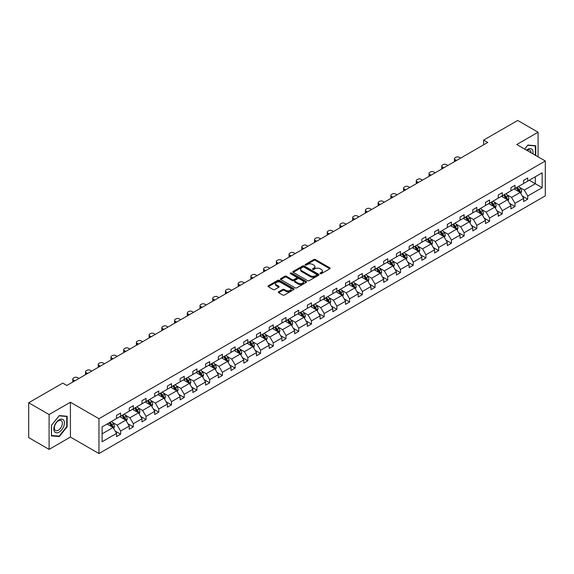 <?xml version="1.0" encoding="UTF-8"?>
<svg xmlns="http://www.w3.org/2000/svg" width="574" height="574" viewBox="0 0 574 574"><rect width="100%" height="100%" fill="white"/><g stroke="black" fill="none" stroke-linecap="round" stroke-linejoin="round"><path stroke-width="0.86" d="M320.192 273.676A0.789 0.459 0 0 0 321.318 273.676L329.82 268.768A1.134 0.653 0 0 0 330.15 268.302A1.134 0.653 0 0 0 329.82 267.843L315.413 259.52A1.134 0.653 0 0 0 313.813 259.52L305.303 264.435A0.789 0.459 0 0 0 306.423 265.08L307.528 264.442A3.623 2.095 0 0 1 312.651 264.442L313.849 265.138A3.623 2.095 0 0 1 314.911 266.616A3.623 2.095 0 0 1 313.849 268.094L312.751 268.732A0.789 0.459 0 0 0 313.87 269.378L314.968 268.74A3.623 2.095 0 0 1 320.098 268.74L321.297 269.436A3.623 2.095 0 0 1 322.358 270.914A3.623 2.095 0 0 1 321.297 272.392L320.192 273.03A0.789 0.459 0 0 0 320.192 273.676L320.192 273.03M278.67 291.779A1.134 0.653 0 0 0 278.34 292.245A1.134 0.653 0 0 0 278.67 292.704L282.709 295.043A1.134 0.653 0 0 0 284.309 295.043L293.759 289.59A1.134 0.653 0 0 0 294.089 289.124A1.134 0.653 0 0 0 293.759 288.665L279.351 280.342A1.134 0.653 0 0 0 277.751 280.342L268.302 285.795A1.134 0.653 0 0 0 267.972 286.261A1.134 0.653 0 0 0 268.302 286.72L273.188 289.54A1.134 0.653 0 0 0 274.788 289.54L278.828 287.208A1.134 0.653 0 0 0 279.158 286.742A1.134 0.653 0 0 0 278.828 286.283L276.41 284.883A3.028 1.751 0 0 1 275.52 283.649A3.028 1.751 0 0 1 277.393 282.035A3.028 1.751 0 0 1 280.693 282.415L290.179 287.89A3.028 1.751 0 0 1 291.061 289.124A3.028 1.751 0 0 1 289.196 290.738A3.028 1.751 0 0 1 285.895 290.358L284.309 289.447A1.134 0.653 0 0 0 282.709 289.447L278.67 291.779L278.67 292.704L282.709 290.387L282.709 289.447M70.415 402.231L49.091 414.543L28.7 402.769L28.7 437.61L49.091 449.385L70.415 437.072L98.958 453.546L98.958 418.704L70.415 402.231L70.415 437.072M538.082 156.846L538.082 132.221L516.758 144.533L545.3 161.014L98.958 418.704M538.082 132.221L517.691 120.454L483.645 140.106L483.645 144.813M28.7 402.769L62.745 383.109L66.828 385.463L487.721 142.46L483.645 140.106M307.607 280.664A1.134 0.653 0 0 0 309.207 280.664L318.656 275.211A1.134 0.653 0 0 0 318.986 274.752A1.134 0.653 0 0 0 318.656 274.286L304.242 265.97A1.134 0.653 0 0 0 302.642 265.97L293.199 271.423A1.134 0.653 0 0 0 292.869 271.889A1.134 0.653 0 0 0 293.199 272.349L307.607 280.664M290.753 273.848A0.789 0.459 0 0 1 291.556 273.963L306.193 282.408L296.758 287.854A1.134 0.653 0 0 1 295.158 287.854L280.751 279.538L284.79 277.22L284.79 276.273L280.751 278.612A1.134 0.653 0 0 0 280.421 279.072A1.134 0.653 0 0 0 280.751 279.538L280.751 278.612M284.79 277.22A1.134 0.653 0 0 1 286.39 277.22L286.39 276.273A1.134 0.653 0 0 0 284.79 276.273M286.39 276.273L292.238 279.653A1.134 0.653 0 0 0 293.838 279.653L296.521 278.103A1.134 0.653 0 0 0 296.851 277.637A1.134 0.653 0 0 0 296.521 277.177L290.437 273.662A0.789 0.459 0 0 1 291.556 273.016L306.207 281.475A1.134 0.653 0 0 1 306.538 281.934A1.134 0.653 0 0 1 306.207 282.401L306.207 281.475M49.091 414.543L49.091 449.385M102.1 426.877L116.536 418.539L116.536 415.389L120.612 413.036L120.612 416.186L129.258 411.199L129.258 408.042L133.333 405.689L133.333 408.846L141.979 403.852L141.979 400.695L146.054 398.342L146.054 401.499L154.7 396.505L154.7 393.355L158.776 390.994L158.776 394.151L167.421 389.165L167.421 386.008L171.497 383.654L171.497 386.804L180.143 381.818L180.143 378.661L184.225 376.307L184.225 379.464L192.864 374.47L192.864 371.313L196.947 368.96L196.947 372.117L205.592 367.123L205.592 363.973L209.668 361.62L209.668 364.77L218.314 359.783L218.314 356.626L222.389 354.273L222.389 357.43L231.035 352.436L231.035 349.279L235.11 346.926L235.11 350.083L243.756 345.089L243.756 341.939L247.832 339.578L247.832 342.735L256.478 337.742L256.478 334.592L260.553 332.238L260.553 335.388L269.199 330.402L269.199 327.245L273.281 324.891L273.281 328.048L281.92 323.054L281.92 319.897L286.003 317.544L286.003 320.701L294.649 315.707L294.649 312.557L298.724 310.204L298.724 313.354L307.37 308.367L307.37 305.21L311.445 302.857L311.445 306.014L320.091 301.02L320.091 297.863L324.167 295.51L324.167 298.667L332.812 293.673L332.812 290.523L336.888 288.162L336.888 291.319L345.534 286.326L345.534 283.176L349.609 280.822L349.609 283.972L358.255 278.986L358.255 275.829L362.338 273.475L362.338 276.632L370.976 271.638L370.976 268.481L375.059 266.128L375.059 269.285L383.705 264.291L383.705 261.141L387.78 258.788L387.78 261.938L396.426 256.951L396.426 253.794L400.501 251.441L400.501 254.591L409.147 249.604L409.147 246.447L413.223 244.094L413.223 247.251L421.868 242.257L421.868 239.1L425.944 236.746L425.944 239.903L434.59 234.909L434.59 231.76L438.672 229.406L438.672 232.556L447.311 227.569L447.311 224.412L451.394 222.059L451.394 225.216L460.039 220.222L460.039 217.065L464.115 214.712L464.115 217.869L472.761 212.875L472.761 209.725L476.836 207.372L476.836 210.522L485.482 205.535L485.482 202.378L489.557 200.025L489.557 203.174L498.203 198.188L498.203 195.031L502.279 192.677L502.279 195.834L510.925 190.841L510.925 187.684L515 185.33L515 188.487L523.646 183.493L523.646 180.344L527.728 177.99L527.728 181.14L542.157 172.81L542.157 187.691L527.728 196.021L527.728 199.178L523.646 201.531L523.646 198.374L515 203.368L515 206.518L510.925 208.879L510.925 205.722L502.279 210.708L502.279 213.865L498.203 216.219L498.203 213.069L489.557 218.055L489.557 221.212L485.482 223.566L485.482 220.409L476.836 225.403L476.836 228.56L472.761 230.913L472.761 227.756L464.115 232.75L464.115 235.9L460.039 238.253L460.039 235.103L451.394 240.09L451.394 243.247L447.311 245.6L447.311 242.443L438.672 247.437L438.672 250.594L434.59 252.947L434.59 249.79L425.944 254.784L425.944 257.934L421.868 260.295L421.868 257.138L413.223 262.124L413.223 265.281L409.147 267.635L409.147 264.485L400.501 269.471L400.501 272.628L396.426 274.982L396.426 271.825L387.78 276.819L387.78 279.976L383.705 282.329L383.705 279.172L375.059 284.166L375.059 287.316L370.976 289.669L370.976 286.519L362.338 291.506L362.338 294.663L358.255 297.016L358.255 293.859L349.609 298.853L349.609 302.01L345.534 304.363L345.534 301.207L336.888 306.2L336.888 309.35L332.812 311.711L332.812 308.554L324.167 313.548L324.167 316.697L320.091 319.051L320.091 315.901L311.445 320.888L311.445 324.045L307.37 326.398L307.37 323.241L298.724 328.235L298.724 331.392L294.649 333.745L294.649 330.588L286.003 335.582L286.003 338.732L281.92 341.085L281.92 337.935L273.281 342.922L273.281 346.079L269.199 348.432L269.199 345.275L260.553 350.269L260.553 353.426L256.478 355.78L256.478 352.623L247.832 357.616L247.832 360.766L243.756 363.127L243.756 359.97L235.11 364.964L235.11 368.113L231.035 370.467L231.035 367.317L222.389 372.304L222.389 375.461L218.314 377.814L218.314 374.657L209.668 379.651L209.668 382.808L205.592 385.161L205.592 382.004L196.947 386.998L196.947 390.148L192.864 392.501L192.864 389.351L184.225 394.338L184.225 397.495L180.143 399.848L180.143 396.699L171.497 401.685L171.497 404.842L167.421 407.196L167.421 404.039L158.776 409.032L158.776 412.189L154.7 414.543L154.7 411.386L146.054 416.38L146.054 419.529L141.979 421.883L141.979 418.733L133.333 423.72L133.333 426.877L129.258 429.23L129.258 426.073L120.612 431.067L120.612 434.224L116.536 436.577L116.536 433.42L102.1 441.758L102.1 426.877M98.958 453.546L545.3 195.856L545.3 161.014M119.794 416.659L125.828 420.146L117.182 425.133L112.468 422.407M117.182 425.133L120.612 431.067M125.828 420.146L129.258 426.073M116.536 417.786L117.182 418.166L120.612 416.186M132.515 409.312L138.549 412.799L129.911 417.786L125.189 415.067M129.911 417.786L133.333 423.72M138.549 412.799L141.979 418.733M129.258 410.446L129.911 410.819L133.333 408.846M145.236 401.965L151.278 405.452L142.632 410.446L137.911 407.719M142.632 410.446L146.054 416.38M151.278 405.452L154.7 411.386M141.979 403.099L142.632 403.472L146.054 401.499M157.965 394.625L163.999 398.105L155.353 403.099L150.632 400.372M155.353 403.099L158.776 409.032M163.999 398.105L167.421 404.039M154.7 395.751L155.353 396.132L158.776 394.151M170.686 387.278L176.72 390.765L168.074 395.751L163.353 393.025M168.074 395.751L171.497 401.685M176.72 390.765L180.143 396.699M167.421 388.411L168.074 388.785L171.497 386.804M183.407 379.931L189.442 383.418L180.796 388.411L176.075 385.685M180.796 388.411L184.225 394.338M189.442 383.418L192.864 389.351M180.143 381.064L180.796 381.437L184.225 379.464M196.129 372.591L202.163 376.07L193.517 381.064L188.796 378.338M193.517 381.064L196.947 386.998M202.163 376.07L205.592 382.004M192.864 373.717L193.517 374.097L196.947 372.117M208.85 365.243L214.884 368.73L206.238 373.717L201.524 370.991M206.238 373.717L209.668 379.651M214.884 368.73L218.314 374.657M205.592 366.37L206.238 366.75L209.668 364.77M221.571 357.896L227.605 361.383L218.967 366.37L214.246 363.651M218.967 366.37L222.389 372.304M227.605 361.383L231.035 367.317M218.314 359.03L218.967 359.403L222.389 357.43M234.292 350.549L240.334 354.036L231.688 359.03L226.967 356.303M231.688 359.03L235.11 364.964M240.334 354.036L243.756 359.97M231.035 351.683L231.688 352.056L235.11 350.083M247.021 343.209L253.055 346.689L244.409 351.683L239.688 348.956M244.409 351.683L247.832 357.616M253.055 346.689L256.478 352.623M243.756 344.335L244.409 344.716L247.832 342.735M259.742 335.862L265.776 339.349L257.13 344.335L252.409 341.609M257.13 344.335L260.553 350.269M265.776 339.349L269.199 345.275M256.478 336.995L257.13 337.368L260.553 335.388M272.463 328.515L278.498 332.002L269.852 336.995L265.131 334.269M269.852 336.995L273.281 342.922M278.498 332.002L281.92 337.935M269.199 329.648L269.852 330.021L273.281 328.048M285.185 321.175L291.219 324.654L282.573 329.648L277.852 326.922M282.573 329.648L286.003 335.582M291.219 324.654L294.649 330.588M281.92 322.301L282.573 322.681L286.003 320.701M297.906 313.827L303.94 317.307L295.301 322.301L290.58 319.575M295.301 322.301L298.724 328.235M303.94 317.307L307.37 323.241M294.649 314.954L295.301 315.334L298.724 313.354M310.627 306.48L316.669 309.967L308.023 314.954L303.302 312.234M308.023 314.954L311.445 320.888M316.669 309.967L320.091 315.901M307.37 307.614L308.023 307.987L311.445 306.014M323.356 299.133L329.39 302.62L320.744 307.614L316.023 304.887M320.744 307.614L324.167 313.548M329.39 302.62L332.812 308.554M320.091 300.267L320.744 300.64L324.167 298.667M336.077 291.793L342.111 295.273L333.465 300.267L328.744 297.54M333.465 300.267L336.888 306.2M342.111 295.273L345.534 301.207M332.812 292.919L333.465 293.3L336.888 291.319M348.798 284.446L354.832 287.933L346.187 292.919L341.465 290.193M346.187 292.919L349.609 298.853M354.832 287.933L358.255 293.859M345.534 285.572L346.187 285.952L349.609 283.972M361.52 277.099L367.554 280.586L358.908 285.572L354.187 282.853M358.908 285.572L362.338 291.506M367.554 280.586L370.976 286.519M358.255 278.232L358.908 278.605L362.338 276.632M374.241 269.758L380.275 273.238L371.629 278.232L366.915 275.506M371.629 278.232L375.059 284.166M380.275 273.238L383.705 279.172M370.976 270.885L371.629 271.265L375.059 269.285M386.962 262.411L392.996 265.891L384.358 270.885L379.636 268.158M384.358 270.885L387.78 276.819M392.996 265.891L396.426 271.825M383.705 263.538L384.358 263.918L387.78 261.938M399.683 255.064L405.725 258.551L397.079 263.538L392.358 260.818M397.079 263.538L400.501 269.471M405.725 258.551L409.147 264.485M396.426 256.198L397.079 256.571L400.501 254.591M412.412 247.717L418.446 251.204L409.8 256.198L405.079 253.471M409.8 256.198L413.223 262.124M418.446 251.204L421.868 257.138M409.147 248.851L409.8 249.224L413.223 247.251M425.133 240.377L431.167 243.857L422.521 248.851L417.8 246.124M422.521 248.851L425.944 254.784M431.167 243.857L434.59 249.79M421.868 241.503L422.521 241.884L425.944 239.903M437.854 233.03L443.889 236.517L435.243 241.503L430.522 238.777M435.243 241.503L438.672 247.437M443.889 236.517L447.311 242.443M434.59 234.156L435.243 234.536L438.672 232.556M450.576 225.682L456.61 229.169L447.964 234.156L443.243 231.437M447.964 234.156L451.394 240.09M456.61 229.169L460.039 235.103M447.311 226.816L447.964 227.189L451.394 225.216M463.297 218.342L469.331 221.822L460.685 226.816L455.971 224.09M460.685 226.816L464.115 232.75M469.331 221.822L472.761 227.756M460.039 219.469L460.685 219.849L464.115 217.869M476.018 210.995L482.052 214.475L473.414 219.469L468.693 216.742M473.414 219.469L476.836 225.403M482.052 214.475L485.482 220.409M472.761 212.122L473.414 212.502L476.836 210.522M488.739 203.648L494.781 207.135L486.135 212.122L481.414 209.402M486.135 212.122L489.557 218.055M494.781 207.135L498.203 213.069M485.482 204.782L486.135 205.155L489.557 203.174M501.468 196.301L507.502 199.788L498.856 204.782L494.135 202.055M498.856 204.782L502.279 210.708M507.502 199.788L510.925 205.722M498.203 197.434L498.856 197.808L502.279 195.834M514.189 188.961L520.223 192.441L511.578 197.434L506.856 194.708M511.578 197.434L515 203.368M520.223 192.441L523.646 198.374M510.925 190.087L511.578 190.468L515 188.487M529.271 180.25L535.312 183.73L524.299 190.087L519.578 187.361M524.299 190.087L527.728 196.021M542.157 187.691L535.312 183.73L535.312 176.763L542.157 172.81M523.646 182.74L524.299 183.12L527.728 181.14M102.1 433.844L113.107 427.486L107.073 424.007M113.107 427.486L116.536 433.42M522.304 196.043L527.728 199.178M509.583 203.39L515 206.518M496.854 210.737L502.279 213.865M484.133 218.077L489.557 221.212M471.412 225.424L476.836 228.56M458.691 232.771L464.115 235.9M445.969 240.119L451.394 243.247M433.248 247.459L438.672 250.594M420.527 254.806L425.944 257.934M407.798 262.153L413.223 265.281M395.077 269.493L400.501 272.628M382.356 276.84L387.78 279.976M369.634 284.187L375.059 287.316M356.913 291.535L362.338 294.663M344.192 298.875L349.609 302.01M331.463 306.222L336.888 309.35M318.742 313.569L324.167 316.697M306.021 320.916L311.445 324.045M293.3 328.256L298.724 331.392M280.578 335.603L286.003 338.732M267.857 342.951L273.281 346.079M255.136 350.291L260.553 353.426M242.407 357.638L247.832 360.766M229.686 364.985L235.11 368.113M216.965 372.332L222.389 375.461M204.244 379.672L209.668 382.808M191.522 387.019L196.947 390.148M178.801 394.367L184.225 397.495M166.08 401.707L171.497 404.842M153.351 409.054L158.776 412.189M140.63 416.401L146.054 419.529M127.909 423.748L133.333 426.877M115.187 431.088L120.612 434.224M535.757 155.504L535.757 145.739L527.886 145.035L524.636 149.082L527.728 145.265L535.348 145.947L535.348 155.267M67.151 426.776L67.151 416.286L59.28 415.583L51.416 425.37L51.416 435.867L59.28 436.57L67.151 426.776L66.742 426.547M320.514 273.791L321.297 273.339A3.623 2.095 0 0 0 322.358 271.854L322.358 270.914M314.911 266.616L314.911 267.556A3.623 2.095 0 0 1 313.849 269.041L313.067 269.493M329.806 268.776L315.413 260.467A1.134 0.653 0 0 0 313.813 260.467L305.619 265.195M318.642 275.219L304.242 266.91A1.134 0.653 0 0 0 302.642 266.91L293.214 272.356L293.199 271.423M316.654 275.075A0.789 0.459 0 0 0 316.654 274.429L304.005 267.125A0.789 0.459 0 0 0 302.885 267.125L301.723 267.793A3.623 2.095 0 0 0 300.661 269.278A3.623 2.095 0 0 0 301.723 270.756L310.369 275.742A3.623 2.095 0 0 0 315.492 275.742L316.654 275.075L316.654 276.015A0.789 0.459 0 0 0 316.884 275.692L316.884 274.752M300.661 269.278L300.661 270.218A3.623 2.095 0 0 0 301.723 271.696L301.723 270.756M316.654 276.015L315.492 276.69A3.623 2.095 0 0 1 310.369 276.69L301.723 271.696M286.39 277.22L292.238 280.593A1.134 0.653 0 0 0 293.838 280.593L296.521 279.043A1.134 0.653 0 0 0 296.851 278.584L296.851 277.637M298.301 283.154A3.028 1.751 0 0 0 301.601 283.527A3.028 1.751 0 0 0 303.474 281.913A3.028 1.751 0 0 0 302.584 280.679L299.241 278.749A1.134 0.653 0 0 0 297.641 278.749L294.957 280.299A1.134 0.653 0 0 0 294.627 280.758A1.134 0.653 0 0 0 294.957 281.224L298.301 283.154L298.301 284.094A3.028 1.751 0 0 0 301.601 284.474A3.028 1.751 0 0 0 303.474 282.86L303.474 281.913M294.627 280.758L294.627 281.698A1.134 0.653 0 0 0 294.957 282.164L294.957 281.224M298.301 284.094L294.957 282.164M291.061 289.124L291.061 290.064A3.028 1.751 0 0 1 289.196 291.678A3.028 1.751 0 0 1 285.895 291.305L284.309 290.387A1.134 0.653 0 0 0 282.709 290.387M275.52 283.649L275.52 284.589A3.028 1.751 0 0 0 276.41 285.823L276.41 284.883M278.828 286.283L278.828 287.208L276.41 285.823M293.759 288.665L293.759 289.59L279.351 281.289A1.134 0.653 0 0 0 277.751 281.289L268.316 286.727L268.302 285.795M58.448 436.089L59.28 436.57M520.84 193.517L521.594 191.35A3.057 1.765 -120 0 0 520.618 188.746L518.788 186.306M456.567 160.447L455.125 159.615A2.303 1.335 -0 0 1 454.45 158.675A2.303 1.335 -0 0 1 455.125 157.735L455.943 157.262A2.303 1.335 -0 0 1 459.207 157.262L460.649 158.094M515.502 189.714L514.706 188.659M454.644 161.559A2.303 1.335 180 0 1 454.45 161.029L454.45 158.675M519.771 192.182L519.944 191.479A3.057 1.765 -120 0 0 519.068 189.642L517.239 187.196M516.471 187.641L518.487 190.331A1.557 0.897 60 0 1 518.767 190.805L519.944 191.479M516.256 187.763L518.085 190.209A3.057 1.765 60 0 1 518.853 191.651M508.119 200.864L508.873 198.697A3.057 1.765 -120 0 0 507.897 196.093L506.06 193.646M443.846 167.795L442.403 166.962A2.303 1.335 -0 0 1 441.729 166.022A2.303 1.335 -0 0 1 442.403 165.075L443.221 164.609A2.303 1.335 -0 0 1 446.479 164.609L447.928 165.441M502.781 197.061L501.985 195.999M441.923 168.907A2.303 1.335 180 0 1 441.729 168.376L441.729 166.022M507.05 199.53L507.222 198.826A3.057 1.765 -120 0 0 506.347 196.99L504.517 194.543M503.75 194.988L505.766 197.678A1.557 0.897 60 0 1 506.046 198.145L507.222 198.826M503.534 195.11L505.364 197.549A3.057 1.765 60 0 1 506.125 198.999M495.398 208.204L496.144 206.037A3.057 1.765 -120 0 0 495.175 203.44L493.339 200.993M431.124 175.142L429.682 174.309A2.303 1.335 -0 0 1 429.008 173.362A2.303 1.335 -0 0 1 429.682 172.422L430.5 171.949A2.303 1.335 -0 0 1 433.757 171.949L435.2 172.788M490.06 204.409L489.263 203.347M429.201 176.254A2.303 1.335 180 0 1 429.008 175.716L429.008 173.362M494.329 206.87L494.501 206.174A3.057 1.765 -120 0 0 493.626 204.33L491.789 201.89M491.028 202.328L493.044 205.018A1.557 0.897 60 0 1 493.324 205.492L494.501 206.174M490.813 202.457L492.643 204.896A3.057 1.765 60 0 1 493.403 206.339M532.887 153.846A7.498 4.327 120 0 0 526.516 150.173M530.993 152.756A5.675 3.279 120 0 0 529.816 150.087A5.675 3.279 120 0 0 526.925 150.402M534.846 145.66L535.348 145.947M63.707 426.389A7.498 4.327 120 0 0 61.77 419.149A7.498 4.327 120 0 0 54.53 425.571A7.498 4.327 120 0 0 56.467 432.81A7.498 4.327 120 0 0 63.707 426.389M61.849 425.865A5.675 3.279 120 0 0 61.217 420.634A5.675 3.279 120 0 0 54.903 425.241A5.675 3.279 120 0 0 55.542 430.471A5.675 3.279 120 0 0 61.849 425.865M51.495 435.465L51.495 425.298L59.122 415.813L66.742 416.494L66.742 426.661L59.122 436.147L51.416 435.422M66.24 416.2L66.742 416.494M482.677 215.551L483.423 213.385A3.057 1.765 -120 0 0 482.447 210.78L480.617 208.34M418.403 182.482L416.961 181.649A2.303 1.335 -0 0 1 416.286 180.71A2.303 1.335 -0 0 1 416.961 179.77L417.772 179.296A2.303 1.335 -0 0 1 421.036 179.296L422.478 180.128M477.338 211.756L476.542 210.694M416.473 183.594A2.303 1.335 180 0 1 416.286 183.063L416.286 180.71M481.608 214.217L481.773 213.514A3.057 1.765 -120 0 0 480.897 211.677L479.068 209.23M478.307 209.675L480.316 212.366A1.557 0.897 60 0 1 480.603 212.839L481.773 213.514M478.092 209.797L479.921 212.244A3.057 1.765 60 0 1 480.682 213.686M469.955 222.899L470.702 220.732A3.057 1.765 -120 0 0 469.726 218.127L467.896 215.688M405.682 189.829L404.24 188.997A2.303 1.335 -0 0 1 403.565 188.057A2.303 1.335 -0 0 1 404.24 187.11L405.05 186.643A2.303 1.335 -0 0 1 408.315 186.643L409.757 187.476M464.61 219.096L463.821 218.041M403.752 190.941A2.303 1.335 180 0 1 403.565 190.41L403.565 188.057M468.879 221.564L469.051 220.861A3.057 1.765 -120 0 0 468.176 219.024L466.346 216.577M465.579 217.022L467.595 219.713A1.557 0.897 60 0 1 467.882 220.186L469.051 220.861M465.371 217.144L467.2 219.591A3.057 1.765 60 0 1 467.961 221.033M457.234 230.246L457.98 228.079A3.057 1.765 -120 0 0 457.004 225.474L455.175 223.028M392.96 197.176L391.518 196.344A2.303 1.335 -0 0 1 390.837 195.397A2.303 1.335 -0 0 1 391.518 194.457L392.329 193.99A2.303 1.335 -0 0 1 395.594 193.99L397.036 194.823M451.889 226.443L451.099 225.381M391.03 198.288A2.303 1.335 180 0 1 390.837 197.757L390.837 195.397M456.158 228.911L456.33 228.208A3.057 1.765 -120 0 0 455.455 226.371L453.625 223.925M452.857 224.369L454.873 227.053A1.557 0.897 60 0 1 455.16 227.526L456.33 228.208M452.649 224.491L454.479 226.931A3.057 1.765 60 0 1 455.239 228.373M444.506 237.586L445.259 235.419A3.057 1.765 -120 0 0 444.283 232.822L442.454 230.375M380.239 204.523L378.79 203.684A2.303 1.335 -0 0 1 378.115 202.744A2.303 1.335 -0 0 1 378.79 201.804L379.608 201.331A2.303 1.335 -0 0 1 382.872 201.331L384.315 202.163M439.167 233.79L438.371 232.728M378.309 205.628A2.303 1.335 180 0 1 378.115 205.097L378.115 202.744M443.437 236.251L443.609 235.548A3.057 1.765 -120 0 0 442.733 233.711L440.904 231.272M440.136 231.709L442.152 234.4A1.557 0.897 60 0 1 442.432 234.874L443.609 235.548M439.921 231.831L441.758 234.278A3.057 1.765 60 0 1 442.518 235.72M431.784 244.933L432.538 242.766A3.057 1.765 -120 0 0 431.562 240.162L429.732 237.722M367.511 211.863L366.069 211.031A2.303 1.335 -0 0 1 365.394 210.091A2.303 1.335 -0 0 1 366.069 209.151L366.886 208.678A2.303 1.335 -0 0 1 370.151 208.678L371.593 209.51M426.446 241.13L425.65 240.076M365.588 212.976A2.303 1.335 180 0 1 365.394 212.445L365.394 210.091M430.715 243.598L430.887 242.895A3.057 1.765 -120 0 0 430.012 241.058L428.182 238.612M427.415 239.057L429.431 241.747A1.557 0.897 60 0 1 429.711 242.221L430.887 242.895M427.2 239.179L429.029 241.625A3.057 1.765 60 0 1 429.797 243.067M419.063 252.28L419.816 250.113A3.057 1.765 -120 0 0 418.841 247.509L417.004 245.062M354.789 219.211L353.347 218.378A2.303 1.335 -0 0 1 352.673 217.438A2.303 1.335 -0 0 1 353.347 216.491L354.165 216.025A2.303 1.335 -0 0 1 357.423 216.025L358.872 216.857M413.725 248.477L412.928 247.416M352.867 220.323A2.303 1.335 180 0 1 352.673 219.792L352.673 217.438M417.994 250.946L418.166 250.242A3.057 1.765 -120 0 0 417.291 248.406L415.454 245.959M414.693 246.404L416.71 249.094A1.557 0.897 60 0 1 416.989 249.561L418.166 250.242M414.478 246.526L416.308 248.965A3.057 1.765 60 0 1 417.068 250.415M406.342 259.62L407.088 257.453A3.057 1.765 -120 0 0 406.119 254.856L404.283 252.409M342.068 226.558L340.626 225.726A2.303 1.335 -0 0 1 339.952 224.778A2.303 1.335 -0 0 1 340.626 223.838L341.444 223.365A2.303 1.335 -0 0 1 344.701 223.365L346.144 224.204M401.004 255.825L400.207 254.763M340.145 227.67A2.303 1.335 180 0 1 339.952 227.132L339.952 224.778M405.273 258.286L405.438 257.59A3.057 1.765 -120 0 0 404.57 255.746L402.733 253.306M401.972 253.744L403.981 256.435A1.557 0.897 60 0 1 404.268 256.908L405.438 257.59M401.757 253.873L403.587 256.313A3.057 1.765 60 0 1 404.347 257.755M393.621 266.967L394.367 264.801A3.057 1.765 -120 0 0 393.391 262.196L391.561 259.757M329.347 233.898L327.905 233.066A2.303 1.335 -0 0 1 327.23 232.126A2.303 1.335 -0 0 1 327.905 231.186L328.715 230.712A2.303 1.335 -0 0 1 331.98 230.712L333.422 231.544M388.275 263.172L387.486 262.11M327.417 235.01A2.303 1.335 180 0 1 327.23 234.479L327.23 232.126M392.544 265.633L392.716 264.93A3.057 1.765 -120 0 0 391.841 263.093L390.011 260.646M389.244 261.091L391.26 263.782A1.557 0.897 60 0 1 391.547 264.255L392.716 264.93M389.036 261.213L390.865 263.66A3.057 1.765 60 0 1 391.626 265.102M380.899 274.315L381.645 272.148A3.057 1.765 -120 0 0 380.67 269.543L378.84 267.104M316.626 241.245L315.183 240.413A2.303 1.335 -0 0 1 314.502 239.473A2.303 1.335 -0 0 1 315.183 238.526L315.994 238.059A2.303 1.335 -0 0 1 319.259 238.059L320.701 238.892M375.554 270.512L374.765 269.457M314.696 242.357A2.303 1.335 180 0 1 314.502 241.826L314.502 239.473M379.823 272.98L379.995 272.277A3.057 1.765 -120 0 0 379.12 270.44L377.29 267.993M376.522 268.438L378.539 271.129A1.557 0.897 60 0 1 378.826 271.602L379.995 272.277M376.314 268.56L378.144 271.007A3.057 1.765 60 0 1 378.905 272.449M368.171 281.662L368.924 279.495A3.057 1.765 -120 0 0 367.948 276.89L366.119 274.444M303.904 248.592L302.455 247.76A2.303 1.335 -0 0 1 301.781 246.813A2.303 1.335 -0 0 1 302.455 245.873L303.273 245.407A2.303 1.335 -0 0 1 306.538 245.407L307.98 246.239M362.833 277.859L362.043 276.797M301.974 249.704A2.303 1.335 180 0 1 301.781 249.173L301.781 246.813M367.102 280.327L367.274 279.624A3.057 1.765 -120 0 0 366.399 277.787L364.569 275.341M363.801 275.785L365.817 278.469A1.557 0.897 60 0 1 366.097 278.942L367.274 279.624M363.593 275.907L365.423 278.347A3.057 1.765 60 0 1 366.183 279.789M355.45 289.002L356.203 286.835A3.057 1.765 -120 0 0 355.227 284.238L353.397 281.791M291.176 255.939L289.734 255.1A2.303 1.335 -0 0 1 289.059 254.16A2.303 1.335 -0 0 1 289.734 253.22L290.552 252.747A2.303 1.335 -0 0 1 293.816 252.747L295.258 253.579M350.111 285.206L349.315 284.144M289.253 257.052A2.303 1.335 180 0 1 289.059 256.513L289.059 254.16M354.38 287.667L354.553 286.971A3.057 1.765 -120 0 0 353.677 285.127L351.848 282.688M351.08 283.126L353.096 285.816A1.557 0.897 60 0 1 353.376 286.29L354.553 286.971M350.865 283.247L352.701 285.694A3.057 1.765 60 0 1 353.462 287.136M342.728 296.349L343.482 294.182A3.057 1.765 -120 0 0 342.506 291.578L340.676 289.138M278.455 263.279L277.012 262.447A2.303 1.335 -0 0 1 276.338 261.507A2.303 1.335 -0 0 1 277.012 260.567L277.83 260.094A2.303 1.335 -0 0 1 281.095 260.094L282.537 260.926M337.39 292.553L336.594 291.492M276.532 264.392A2.303 1.335 180 0 1 276.338 263.861L276.338 261.507M341.659 295.014L341.831 294.311A3.057 1.765 -120 0 0 340.956 292.475L339.126 290.028M338.359 290.473L340.375 293.163A1.557 0.897 60 0 1 340.655 293.637L341.831 294.311M338.143 290.595L339.973 293.041A3.057 1.765 60 0 1 340.741 294.484M330.007 303.696L330.76 301.529A3.057 1.765 -120 0 0 329.785 298.925L327.948 296.478M265.733 270.627L264.291 269.794A2.303 1.335 -0 0 1 263.617 268.854A2.303 1.335 -0 0 1 264.291 267.907L265.109 267.441A2.303 1.335 -0 0 1 268.367 267.441L269.816 268.273M324.669 299.893L323.872 298.839M263.81 271.739A2.303 1.335 180 0 1 263.617 271.208L263.617 268.854M328.938 302.362L329.11 301.659A3.057 1.765 -120 0 0 328.235 299.822L326.398 297.375M325.637 297.82L327.654 300.511A1.557 0.897 60 0 1 327.933 300.984L329.11 301.659M325.422 297.942L327.252 300.381A3.057 1.765 60 0 1 328.012 301.831M317.286 311.036L318.032 308.869A3.057 1.765 -120 0 0 317.056 306.272L315.226 303.825M253.012 277.974L251.57 277.142A2.303 1.335 -0 0 1 250.895 276.194A2.303 1.335 -0 0 1 251.57 275.255L252.388 274.781A2.303 1.335 -0 0 1 255.645 274.781L257.087 275.62M311.947 307.241L311.151 306.179M251.089 279.086A2.303 1.335 180 0 1 250.895 278.548L250.895 276.194M316.217 309.702L316.382 309.006A3.057 1.765 -120 0 0 315.513 307.162L313.677 304.722M312.916 305.16L314.925 307.851A1.557 0.897 60 0 1 315.212 308.324L316.382 309.006M312.701 305.289L314.53 307.729A3.057 1.765 60 0 1 315.291 309.171M304.564 318.383L305.311 316.217A3.057 1.765 -120 0 0 304.335 313.612L302.505 311.173M240.291 285.314L238.849 284.482A2.303 1.335 -0 0 1 238.174 283.542A2.303 1.335 -0 0 1 238.849 282.602L239.659 282.128A2.303 1.335 -0 0 1 242.924 282.128L244.366 282.96M299.219 314.588L298.43 313.526M238.361 286.426A2.303 1.335 180 0 1 238.174 285.895L238.174 283.542M303.488 317.049L303.66 316.346A3.057 1.765 -120 0 0 302.785 314.509L300.955 312.069M300.188 312.507L302.204 315.198A1.557 0.897 60 0 1 302.491 315.671L303.66 316.346M299.98 312.629L301.809 315.076A3.057 1.765 60 0 1 302.57 316.518M291.843 325.731L292.589 323.564A3.057 1.765 -120 0 0 291.614 320.959L289.784 318.52M227.569 292.661L226.127 291.829A2.303 1.335 -0 0 1 225.446 290.889A2.303 1.335 -0 0 1 226.127 289.942L226.938 289.475A2.303 1.335 -0 0 1 230.203 289.475L231.645 290.308M286.498 321.928L285.709 320.873M225.639 293.773A2.303 1.335 180 0 1 225.446 293.242L225.446 290.889M290.767 324.396L290.939 323.693A3.057 1.765 -120 0 0 290.064 321.856L288.234 319.409M287.466 319.854L289.483 322.545A1.557 0.897 60 0 1 289.77 323.019L290.939 323.693M287.258 319.976L289.088 322.423A3.057 1.765 60 0 1 289.848 323.865M279.115 333.078L279.868 330.911A3.057 1.765 -120 0 0 278.892 328.306L277.063 325.86M214.848 300.008L213.399 299.176A2.303 1.335 -0 0 1 212.724 298.229A2.303 1.335 -0 0 1 213.399 297.289L214.217 296.823A2.303 1.335 -0 0 1 217.481 296.823L218.924 297.655M273.776 329.275L272.987 328.213M212.918 301.12A2.303 1.335 180 0 1 212.724 300.589L212.724 298.229M278.046 331.743L278.218 331.04A3.057 1.765 -120 0 0 277.342 329.203L275.513 326.757M274.745 327.202L276.761 329.885A1.557 0.897 60 0 1 277.041 330.359L278.218 331.04M274.53 327.324L276.367 329.763A3.057 1.765 60 0 1 277.127 331.212M266.393 340.418L267.147 338.251A3.057 1.765 -120 0 0 266.171 335.654L264.341 333.207M202.12 307.355L200.678 306.516A2.303 1.335 -0 0 1 200.003 305.576A2.303 1.335 -0 0 1 200.678 304.636L201.496 304.163A2.303 1.335 -0 0 1 204.76 304.163L206.202 304.995M261.055 336.622L260.259 335.56M200.197 308.468A2.303 1.335 180 0 1 200.003 307.929L200.003 305.576M265.324 339.083L265.497 338.387A3.057 1.765 -120 0 0 264.621 336.543L262.792 334.104M262.024 334.542L264.04 337.232A1.557 0.897 60 0 1 264.32 337.706L265.497 338.387M261.809 334.664L263.645 337.11A3.057 1.765 60 0 1 264.406 338.552M253.672 347.765L254.426 345.598A3.057 1.765 -120 0 0 253.45 342.994L251.62 340.554M189.398 314.696L187.956 313.863A2.303 1.335 -0 0 1 187.282 312.923A2.303 1.335 -0 0 1 187.956 311.983L188.774 311.51A2.303 1.335 -0 0 1 192.032 311.51L193.481 312.342M248.334 343.969L247.538 342.908M187.476 315.808A2.303 1.335 180 0 1 187.282 315.277L187.282 312.923M252.603 346.431L252.775 345.727A3.057 1.765 -120 0 0 251.9 343.891L250.07 341.444M249.303 341.889L251.319 344.579A1.557 0.897 60 0 1 251.599 345.053L252.775 345.727M249.087 342.011L250.917 344.457A3.057 1.765 60 0 1 251.685 345.9M240.951 355.112L241.704 352.945A3.057 1.765 -120 0 0 240.728 350.341L238.892 347.894M176.677 322.043L175.235 321.21A2.303 1.335 -0 0 1 174.561 320.27A2.303 1.335 -0 0 1 175.235 319.323L176.053 318.857A2.303 1.335 -0 0 1 179.31 318.857L180.753 319.689M235.613 351.31L234.816 350.255M174.754 323.155A2.303 1.335 180 0 1 174.561 322.624L174.561 320.27M239.882 353.778L240.054 353.075A3.057 1.765 -120 0 0 239.179 351.238L237.342 348.791M236.581 349.236L238.597 351.927A1.557 0.897 60 0 1 238.877 352.4L240.054 353.075M236.366 349.358L238.196 351.805A3.057 1.765 60 0 1 238.956 353.247M228.23 362.452L228.976 360.293A3.057 1.765 -120 0 0 228 357.688L226.17 355.241M163.956 329.39L162.514 328.558A2.303 1.335 -0 0 1 161.839 327.611A2.303 1.335 -0 0 1 162.514 326.671L163.332 326.197A2.303 1.335 -0 0 1 166.589 326.197L168.031 327.037M222.891 358.657L222.095 357.595M162.033 330.502A2.303 1.335 180 0 1 161.839 329.964L161.839 327.611M227.161 361.118L227.326 360.422A3.057 1.765 -120 0 0 226.45 358.578L224.621 356.138M223.86 356.576L225.869 359.267A1.557 0.897 60 0 1 226.156 359.74L227.326 360.422M223.645 356.705L225.474 359.145A3.057 1.765 60 0 1 226.235 360.587M215.508 369.8L216.254 367.633A3.057 1.765 -120 0 0 215.279 365.035L213.449 362.589M151.235 336.73L149.792 335.898A2.303 1.335 -0 0 1 149.118 334.958A2.303 1.335 -0 0 1 149.792 334.018L150.603 333.544A2.303 1.335 -0 0 1 153.868 333.544L155.31 334.377M210.163 366.004L209.374 364.942M149.305 337.842A2.303 1.335 180 0 1 149.118 337.311L149.118 334.958M214.432 368.465L214.604 367.762A3.057 1.765 -120 0 0 213.729 365.925L211.899 363.486M211.132 363.923L213.148 366.614A1.557 0.897 60 0 1 213.435 367.087L214.604 367.762M210.923 364.045L212.753 366.492A3.057 1.765 60 0 1 213.514 367.934M202.787 377.147L203.533 374.98A3.057 1.765 -120 0 0 202.557 372.375L200.728 369.936M138.513 344.077L137.071 343.245A2.303 1.335 -0 0 1 136.39 342.305A2.303 1.335 -0 0 1 137.071 341.365L137.882 340.891A2.303 1.335 -0 0 1 141.147 340.891L142.589 341.724M197.442 373.344L196.652 372.289M136.583 345.189A2.303 1.335 180 0 1 136.39 344.658L136.39 342.305M201.711 375.812L201.883 375.109A3.057 1.765 -120 0 0 201.008 373.272L199.178 370.826M198.41 371.27L200.426 373.961A1.557 0.897 60 0 1 200.713 374.435L201.883 375.109M198.202 371.392L200.032 373.839A3.057 1.765 60 0 1 200.792 375.281M190.059 384.494L190.812 382.327A3.057 1.765 -120 0 0 189.836 379.723L188.007 377.276M125.792 351.424L124.343 350.592A2.303 1.335 -0 0 1 123.668 349.645A2.303 1.335 -0 0 1 124.343 348.705L125.161 348.239A2.303 1.335 -0 0 1 128.425 348.239L129.868 349.071M184.72 380.691L183.924 379.629M123.862 352.536A2.303 1.335 180 0 1 123.668 352.006L123.668 349.645M188.989 383.159L189.162 382.456A3.057 1.765 -120 0 0 188.286 380.619L186.457 378.173M185.689 378.618L187.705 381.301A1.557 0.897 60 0 1 187.985 381.775L189.162 382.456M185.474 378.74L187.311 381.179A3.057 1.765 60 0 1 188.071 382.628M177.337 391.834L178.091 389.667A3.057 1.765 -120 0 0 177.115 387.07L175.285 384.623M113.064 358.772L111.621 357.932A2.303 1.335 -0 0 1 110.947 356.992A2.303 1.335 -0 0 1 111.621 356.052L112.439 355.579A2.303 1.335 -0 0 1 115.704 355.579L117.146 356.411M171.999 388.038L171.203 386.976M111.141 359.884A2.303 1.335 180 0 1 110.947 359.346L110.947 356.992M176.268 390.499L176.44 389.803A3.057 1.765 -120 0 0 175.565 387.959L173.735 385.52M172.968 385.958L174.984 388.648A1.557 0.897 60 0 1 175.264 389.122L176.44 389.803M172.752 386.08L174.582 388.526A3.057 1.765 60 0 1 175.35 389.968M164.616 399.181L165.369 397.014A3.057 1.765 -120 0 0 164.394 394.41L162.564 391.97M100.342 366.112L98.9 365.279A2.303 1.335 -0 0 1 98.226 364.339A2.303 1.335 -0 0 1 98.9 363.399L99.718 362.926A2.303 1.335 -0 0 1 102.976 362.926L104.425 363.758M159.278 395.386L158.481 394.324M98.419 367.224A2.303 1.335 180 0 1 98.226 366.693L98.226 364.339M163.547 397.847L163.719 397.143A3.057 1.765 -120 0 0 162.844 395.307L161.014 392.86M160.246 393.305L162.263 395.995A1.557 0.897 60 0 1 162.542 396.469L163.719 397.143M160.031 393.427L161.861 395.873A3.057 1.765 60 0 1 162.621 397.316M151.895 406.528L152.641 404.361A3.057 1.765 -120 0 0 151.672 401.757L149.836 399.31M87.621 373.459L86.179 372.626A2.303 1.335 -0 0 1 85.504 371.687A2.303 1.335 -0 0 1 86.179 370.739L86.997 370.273A2.303 1.335 -0 0 1 90.254 370.273L91.697 371.105M146.557 402.726L145.76 401.671M85.698 374.571A2.303 1.335 180 0 1 85.504 374.04L85.504 371.687M150.826 405.194L150.998 404.491A3.057 1.765 -120 0 0 150.123 402.654L148.286 400.207M147.525 400.652L149.541 403.343A1.557 0.897 60 0 1 149.821 403.816L150.998 404.491M147.31 400.774L149.14 403.221A3.057 1.765 60 0 1 149.9 404.663M139.173 413.868L139.92 411.709A3.057 1.765 -120 0 0 138.944 409.104L137.114 406.657M74.9 380.806L73.458 379.974A2.303 1.335 -0 0 1 72.783 379.027A2.303 1.335 -0 0 1 73.458 378.087L74.276 377.613A2.303 1.335 -0 0 1 77.533 377.613L78.975 378.453M133.835 410.073L133.039 409.011M72.977 381.918A2.303 1.335 180 0 1 72.783 381.38L72.783 379.027M138.104 412.534L138.269 411.838A3.057 1.765 -120 0 0 137.394 409.994L135.564 407.554M134.804 407.992L136.813 410.683A1.557 0.897 60 0 1 137.1 411.156L138.269 411.838M134.589 408.121L136.418 410.561A3.057 1.765 60 0 1 137.179 412.003M126.452 421.216L127.198 419.049A3.057 1.765 -120 0 0 126.223 416.451L124.393 414.005M121.107 417.42L120.318 416.358M125.376 419.881L125.548 419.178A3.057 1.765 -120 0 0 124.673 417.341L122.843 414.902M122.075 415.339L124.092 418.03A1.557 0.897 60 0 1 124.379 418.503L125.548 419.178M121.867 415.461L123.697 417.908A3.057 1.765 60 0 1 124.458 419.35M113.731 428.563L114.477 426.396A3.057 1.765 -120 0 0 113.501 423.791L111.672 421.352M108.386 424.76L107.596 423.705M112.655 427.228L112.827 426.525A3.057 1.765 -120 0 0 111.952 424.688L110.122 422.242M109.354 422.686L111.37 425.377A1.557 0.897 60 0 1 111.657 425.851L112.827 426.525M109.146 422.808L110.976 425.255A3.057 1.765 60 0 1 111.736 426.697M321.297 273.339L321.297 272.392M312.751 269.378L312.751 268.732M313.849 269.041L313.849 268.094M305.303 265.08L305.303 264.435M313.813 260.467L313.813 259.52M315.413 260.467L315.413 259.52M329.82 268.768L329.82 267.843M302.642 266.91L302.642 265.97M304.242 266.91L304.242 265.97M318.656 275.211L318.656 274.286M310.369 276.69L310.369 275.742M315.492 276.69L315.492 275.742M292.238 280.593L292.238 279.653M293.838 280.593L293.838 279.653M296.521 279.043L296.521 278.103M291.556 273.963L291.556 273.016M284.309 290.387L284.309 289.447M285.895 291.305L285.895 290.358M277.751 281.289L277.751 280.342M279.351 281.289L279.351 280.342M455.125 159.615L455.125 161.28M520.001 192.319L521.572 191.407M519.068 189.642L520.618 188.746M517.217 190.712L518.085 190.209M442.403 166.962L442.403 168.627M507.28 199.659L508.851 198.755M506.347 196.99L507.897 196.093M504.496 198.052L505.364 197.549M429.682 174.309L429.682 175.974M494.558 207.006L496.13 206.102M493.626 204.33L495.175 203.44M491.774 205.399L492.643 204.896M416.961 181.649L416.961 183.314M481.837 214.353L483.408 213.442M480.897 211.677L482.447 210.78M479.053 212.746L479.921 212.244M404.24 188.997L404.24 190.661M469.116 221.693L470.68 220.789M468.176 219.024L469.726 218.127M466.332 220.093L467.2 219.591M391.518 196.344L391.518 198.008M456.387 229.04L457.959 228.136M455.455 226.371L457.004 225.474M453.611 227.433L454.479 226.931M378.79 203.684L378.79 205.356M443.666 236.388L445.237 235.483M442.733 233.711L444.283 232.822M440.882 234.78L441.758 234.278M366.069 211.031L366.069 212.696M430.945 243.735L432.516 242.824M430.012 241.058L431.562 240.162M428.161 242.128L429.029 241.625M353.347 218.378L353.347 220.043M418.224 251.075L419.795 250.171M417.291 248.406L418.841 247.509M415.44 249.468L416.308 248.965M340.626 225.726L340.626 227.39M405.502 258.422L407.074 257.518M404.57 255.746L406.119 254.856M402.718 256.815L403.587 256.313M327.905 233.066L327.905 234.73M392.781 265.769L394.345 264.858M391.841 263.093L393.391 262.196M389.997 264.162L390.865 263.66M315.183 240.413L315.183 242.077M380.06 273.109L381.624 272.205M379.12 270.44L380.67 269.543M377.276 271.509L378.144 271.007M302.455 247.76L302.455 249.425M367.331 280.456L368.903 279.552M366.399 277.787L367.948 276.89M364.555 278.849L365.423 278.347M289.734 255.1L289.734 256.772M354.61 287.804L356.181 286.9M353.677 285.127L355.227 284.238M351.826 286.196L352.701 285.694M277.012 262.447L277.012 264.112M341.889 295.151L343.46 294.24M340.956 292.475L342.506 291.578M339.105 293.544L339.973 293.041M264.291 269.794L264.291 271.459M329.167 302.491L330.739 301.587M328.235 299.822L329.785 298.925M326.384 300.884L327.252 300.381M251.57 277.142L251.57 278.806M316.446 309.838L318.018 308.934M315.513 307.162L317.056 306.272M313.662 308.231L314.53 307.729M238.849 284.482L238.849 286.153M303.725 317.185L305.289 316.274M302.785 314.509L304.335 313.612M300.941 315.578L301.809 315.076M226.127 291.829L226.127 293.493M291.004 324.525L292.568 323.621M290.064 321.856L291.614 320.959M288.22 322.925L289.088 322.423M213.399 299.176L213.399 300.841M278.275 331.872L279.847 330.968M277.342 329.203L278.892 328.306M275.498 330.265L276.367 329.763M200.678 306.516L200.678 308.188M265.554 339.22L267.125 338.316M264.621 336.543L266.171 335.654M262.77 337.612L263.645 337.11M187.956 313.863L187.956 315.528M252.833 346.567L254.404 345.656M251.9 343.891L253.45 342.994M250.049 344.96L250.917 344.457M175.235 321.21L175.235 322.875M240.111 353.907L241.683 353.003M239.179 351.238L240.728 350.341M237.327 352.3L238.196 351.805M162.514 328.558L162.514 330.222M227.39 361.254L228.961 360.35M226.45 358.578L228 357.688M224.606 359.647L225.474 359.145M149.792 335.898L149.792 337.569M214.669 368.601L216.233 367.69M213.729 365.925L215.279 365.035M211.885 366.994L212.753 366.492M137.071 343.245L137.071 344.909M201.94 375.948L203.512 375.037M201.008 373.272L202.557 372.375M199.164 374.341L200.032 373.839M124.343 350.592L124.343 352.257M189.219 383.289L190.79 382.384M188.286 380.619L189.836 379.723M186.442 381.681L187.311 381.179M111.621 357.932L111.621 359.604M176.498 390.636L178.069 389.732M175.565 387.959L177.115 387.07M173.714 389.029L174.582 388.526M98.9 365.279L98.9 366.944M163.777 397.983L165.348 397.072M162.844 395.307L164.394 394.41M160.993 396.376L161.861 395.873M86.179 372.626L86.179 374.291M151.055 405.323L152.627 404.419M150.123 402.654L151.672 401.757M148.271 403.716L149.14 403.221M73.458 379.974L73.458 381.638M138.334 412.67L139.905 411.766M137.394 409.994L138.944 409.104M135.55 411.063L136.418 410.561M125.613 420.017L127.177 419.106M124.673 417.341L126.223 416.451M122.829 418.41L123.697 417.908M112.884 427.365L114.456 426.453M111.952 424.688L113.501 423.791M110.108 425.757L110.976 425.255"/></g></svg>

